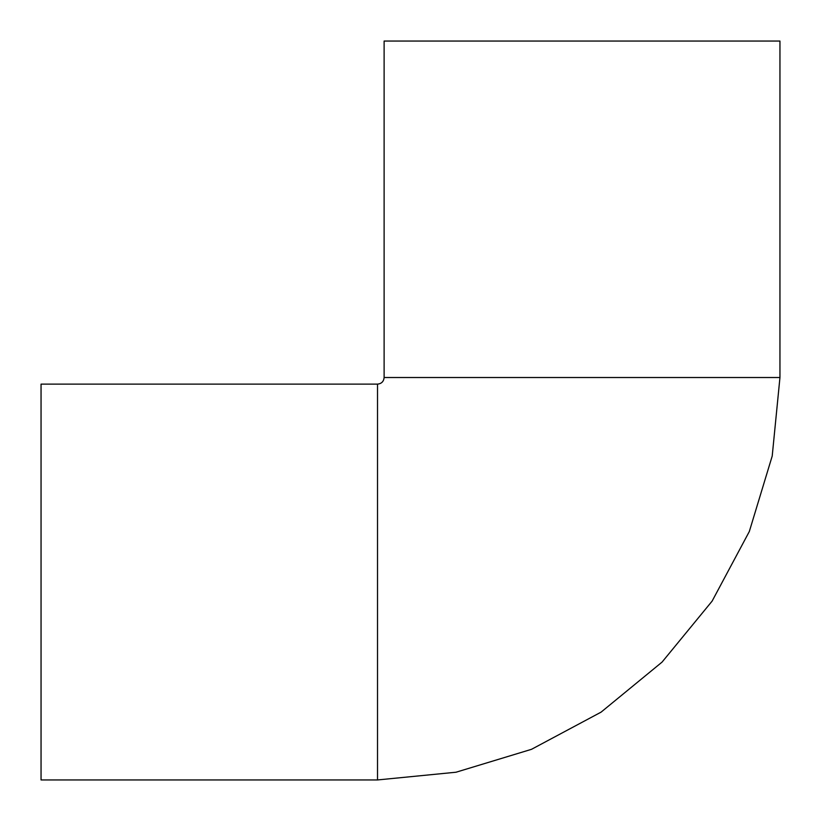 <?xml version="1.0" encoding="UTF-8"?>
<svg xmlns="http://www.w3.org/2000/svg" width="821" height="821" viewBox="0 0 821 821"><rect width="100%" height="100%" fill="white"/><g stroke="black" fill="none" stroke-linecap="round" stroke-linejoin="round"><path stroke-width="1.23" d="M582.027 41.05L779.95 41.05L779.95 377.516L384.115 377.516L384.115 41.05L582.027 41.05M377.516 779.95L377.516 384.115L41.05 384.115L41.05 779.95L377.516 779.95L456.024 772.222L531.505 749.316L601.085 712.135L662.065 662.095L712.115 601.116L749.316 531.526L772.212 456.035L779.95 377.516M377.516 384.115C381.519 383.725 383.715 381.519 384.115 377.516"/></g></svg>
